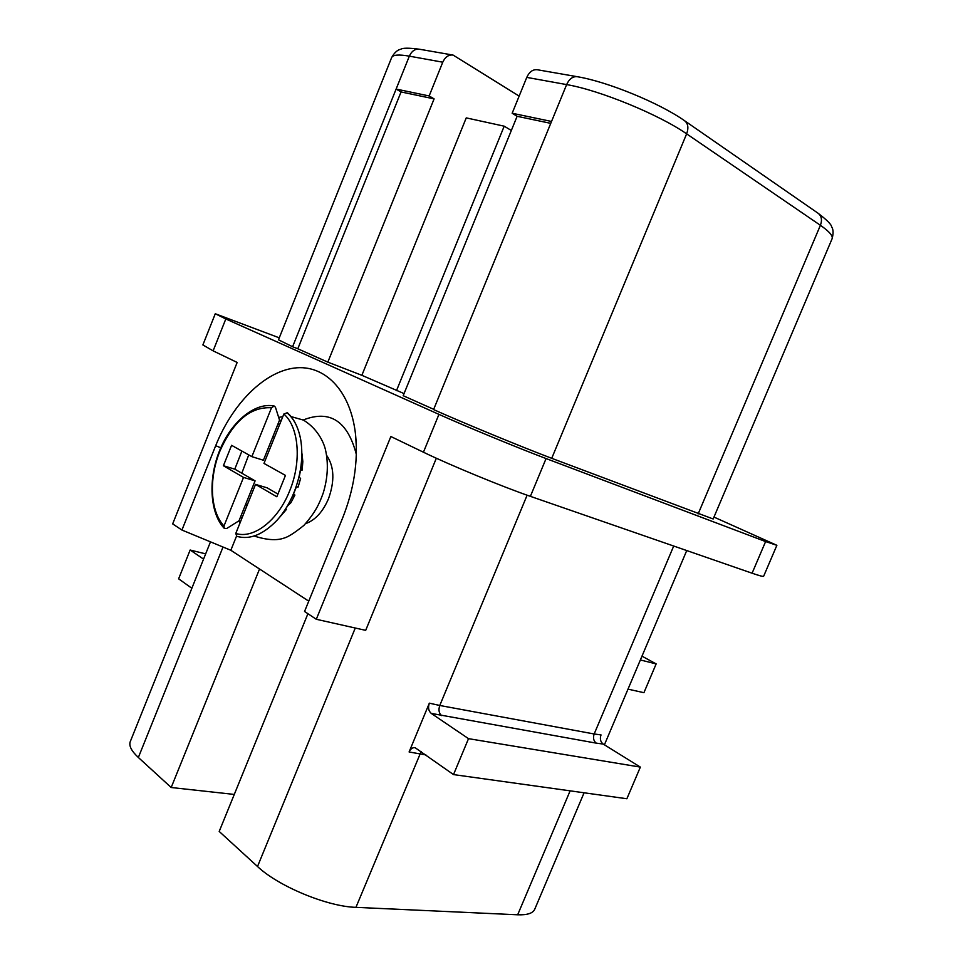 <?xml version="1.0" encoding="UTF-8"?>
<svg xmlns="http://www.w3.org/2000/svg" width="963" height="963" viewBox="0 0 963 963"><rect width="100%" height="100%" fill="white"/><g stroke="black" fill="none" stroke-linecap="round" stroke-linejoin="round"><path stroke-width="1.44" d="M519.141 96.095L453.104 55.084C448.662 54.53 445.219 56.901 442.763 62.198L429.149 95.951L396.118 89.065L292.596 346.74L278.476 339.807L391.688 57.455C394.469 52.592 397.502 49.859 400.777 49.245C402.751 47.861 409.01 47.849 419.543 49.245C415.125 48.68 411.731 50.991 409.347 56.155C398.875 54.337 393 54.771 391.688 57.455M434.096 98.876L327.829 362.136L297.796 348.762L401.053 91.942L434.096 98.876L429.149 95.951M401.053 91.942L396.118 89.065L409.347 56.155L442.763 62.198M511.341 130.474L504.203 126.189L466.248 117.883L361.859 375.305L327.829 362.136M713.968 517.083L776.876 545.311L765.609 541.567L546.081 458.557C518.84 448.313 465.406 426.272 438.947 414.367L225.811 318.97L215.279 313.745L279.258 337.832M433.687 409.299L403.184 395.709L517.119 116.294L512.16 113.249L526.773 77.389C529.385 71.756 532.936 69.216 537.45 69.769L576.969 76.655M512.16 113.249L551.534 121.458L433.579 409.588C462.613 422.601 521.814 447.013 551.727 458.316L713.162 518.985L832.056 238.836C833.248 236.031 829.36 231.505 820.404 225.294L686.631 133.857C659.438 114.753 599.275 90.053 566.629 84.6L526.773 77.389M297.796 348.762L292.596 346.74M404.051 393.59L361.859 375.305M356.346 447.025L355.588 434.867C358.188 461.855 353.903 489.481 342.732 517.721L304.549 611.481L316.297 619.281L390.858 436.516L423.443 452.213C449.528 464.9 502.855 486.905 530.384 496.342L752.091 573.214C759.554 575.79 763.406 576.801 763.647 576.235L776.876 545.311M355.588 434.867C350.821 390.412 324.447 364.002 294.1 368.083C263.669 372.139 232.324 404.135 215.688 445.688L181.935 530.047L230.831 550.27L308.75 601.153M215.279 313.745L202.88 344.935L213.112 350.857L237.163 362.449L172.666 523.896L181.935 530.047M436.335 458.232L365.687 630.356L316.297 619.281M210.488 541.856L130.222 741.739C128.777 745.831 131.498 751.08 138.359 757.484L171.185 787.505L259.541 569.013M234.286 794.427L171.185 787.505M307.919 613.72L219.203 831.442L257.518 866.507C278.307 886.273 327.215 906.58 355.937 907.351L517.673 914.79C527.315 915.139 532.996 913.273 534.754 909.192L584.084 792.79M628.008 689.135L643.922 692.698L656.152 663.904L640.371 659.968M527.122 495.199L439.778 705.482L594.171 733.987C592.859 737.935 593.569 740.98 596.278 743.147L603.199 744.062C600.443 741.847 599.708 738.79 601.02 734.913L594.171 733.987L673.703 546.033M603.199 744.062L640.359 767.102L626.877 798.748L453.513 774.589L468.512 738.657L640.359 767.102M453.513 774.589L415.089 747.685C412.537 747.42 410.539 748.853 409.094 751.971L429.342 703.171C427.861 707.552 428.499 710.959 431.243 713.402L468.512 738.657M641.984 656.164L656.152 663.904M191.854 588.261L178.612 578.823L190.144 550.029L205.661 553.869M203.554 559.118L190.144 550.029M305.584 523.655C315.166 520.213 322.798 511.943 328.455 498.846C334.859 481.031 334.257 466.525 326.626 455.343M236.501 536.21L230.831 550.27M303.14 420.024C329.888 409.492 347.619 420.951 356.322 454.38M517.119 116.294L550.764 123.36M504.203 126.189L396.479 390.665M287.805 413.476C294.245 419.338 298.53 428.017 300.673 439.501C303.417 456.342 301.19 474.013 293.992 492.502C289.61 503.228 284.025 512.4 277.248 520.032L286.396 509.463L282.027 514.314L287.793 505.671L290.898 502.722L294.919 495.042L292.319 497.052L296.411 486.784L298.121 487.049L300.6 478.503L299.204 477.191L301.202 466.381L302.153 470.088L302.827 461.578L301.997 453.778M300.673 439.501C298.398 427.56 293.956 418.628 287.347 412.694L283.856 414.03L263.982 463.408L285.457 475.409L276.826 496.776L255.532 484.389L235.779 533.454L236.802 536.319M246.973 505.635L245.758 504.034L255.087 480.862L241.821 473.194L248.731 454.897M274.563 437.106L272.746 436.985L263.393 460.242L251.861 456.643L271.506 407.77L274.202 406.025L275.442 407.241L279.535 420.121L277.91 424.177L279.655 424.466M277.922 494.067L267.136 487.832L255.532 484.389M241.93 518.166L240.642 516.746L245.758 504.034M240.329 522.151L239.029 520.766L226.678 528.506L224.235 528.326L223.994 525.967C210.151 511.437 208.634 478.587 219.877 451.178C233.323 421.024 250.536 406.555 271.506 407.77M240.642 516.746L239.029 520.766M300.673 470.028L302.153 470.088M294.919 495.042L293.559 494.296M279.535 420.121L281.268 420.458M272.746 436.985L277.91 424.177M241.821 473.194L234.779 469.162L223.404 465.731L231.589 445.315L251.861 456.643M234.779 469.162L241.894 451.069M223.404 465.731L243.519 477.407L255.087 480.862M243.519 477.407L223.994 525.967M546.081 458.557L530.384 496.342M423.443 452.213L438.947 414.367M225.811 318.97L213.112 350.857M517.673 914.79L570.12 790.84M431.243 713.402L596.278 743.147M425.923 754.944L409.094 751.971M421.144 751.537L355.937 907.351M257.518 866.507L355.275 628.02M429.342 703.171L439.778 705.482C438.309 709.875 438.923 713.258 441.62 715.617M223.019 547.044L138.359 757.484M220.792 447.795L215.688 445.688M752.091 573.214L765.609 541.567M551.534 121.458L566.629 84.6C569.314 78.797 572.925 76.185 577.451 76.739C607.593 81.723 659.426 103.005 684.452 120.64C688.088 123.42 688.81 127.826 686.631 133.857L551.727 458.316M698.139 513.929L820.404 225.294C822.366 219.925 821.559 215.881 817.996 213.184C826.88 219.961 831.406 224.487 831.599 226.762C833.404 229.387 833.549 233.407 832.056 238.836M283.856 414.03C298.891 426.958 301.84 461.638 289.634 490.937C277.994 520.562 253.546 539.268 235.779 533.454M419.543 49.245L452.634 54.999M604.415 744.808L686.739 550.559M684.922 120.965L817.996 213.184M236.681 536.283C249.658 540.123 263.176 534.706 277.248 520.032M304.019 420.47C316.755 428.366 323.351 440.97 325.446 449.613C328.564 463.456 327.817 477.937 323.207 493.08C319.186 504.239 315.262 512.497 303.887 525.413C294.702 532.792 288.093 537.017 284.061 538.076C276.61 540.737 266.619 540.038 254.1 535.994M240.004 522.945L238.752 520.935M278.668 417.376L282.797 416.654M291.007 416.57L303.092 420M224.186 528.278C209.814 513.098 207.888 478.852 219.865 449.974C231.686 420.891 255.508 402.137 274.058 406.001"/></g></svg>
